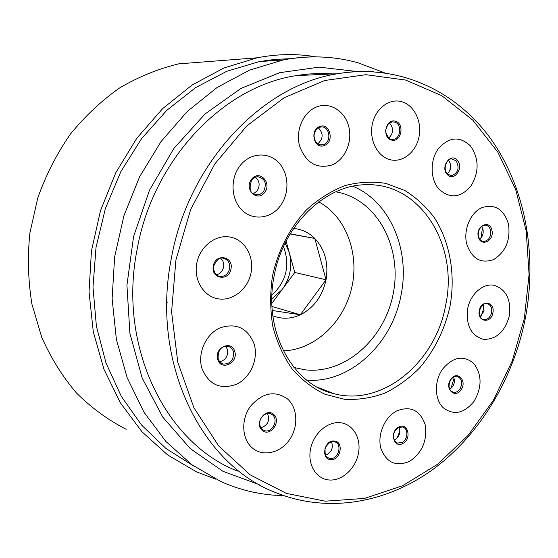 <?xml version="1.0" encoding="UTF-8"?>
<svg xmlns="http://www.w3.org/2000/svg" width="558" height="558" viewBox="0 0 558 558"><rect width="100%" height="100%" fill="white"/><g stroke="black" fill="none" stroke-linecap="round" stroke-linejoin="round"><path stroke-width="0.84" d="M126.206 429.332C108.14 420.041 91.561 407.933 76.474 392.999C62.503 376.594 50.924 358.034 41.738 337.311L31.945 304.215C28.13 280.939 27.426 257.287 29.846 233.244L37.756 198.006C45.854 175.212 56.616 154.078 70.043 134.59C84.774 116.392 101.291 100.845 119.593 87.955C138.6 76.781 158.305 68.753 178.693 63.863L257.266 57.788C277.396 53.868 297.079 53.568 316.316 56.888M215.89 479.224L196.486 471.866L167.693 454.965L141.997 431.808L120.437 402.96L103.941 369.243L93.291 331.752L89.036 291.813L91.449 250.933L100.496 210.687L115.841 172.631L136.829 138.217L162.58 108.698L192.029 85.053L223.995 67.957L257.266 57.788M193.57 465.958L165.998 448.493L141.572 425.084L121.281 396.292L105.978 362.951L96.388 326.144L92.991 287.161L96.018 247.431L105.406 208.462L120.807 171.731L141.579 138.607L166.87 110.261L195.649 87.606L226.799 71.278L259.17 61.624L274.878 59.378L290.495 58.688M332.54 73.921C320.55 73.014 308.421 73.593 296.131 75.651C223.235 86.385 152.669 159.902 137.003 250.019C117.815 346.978 165.977 443.484 237.429 471.057M409.753 461.257C396.082 467.081 386.457 462.791 380.884 448.395C377.138 434.891 384.581 417.203 396.557 410.995C410.374 405.561 419.881 410.032 425.084 424.401C427.581 440.123 422.469 452.412 409.753 461.257M474.147 401.16C464.137 413.527 453.807 415.703 443.164 407.696C434.473 399.347 434.089 381.184 442.445 369.284C452.81 356.918 463.196 354.916 473.596 363.293C482.007 374.313 482.189 386.938 474.147 401.16M509.363 315.786C504.976 331.696 496.355 339.557 483.5 339.376C471.154 335.728 465.867 325.537 467.646 308.797C470.394 294.108 482.872 283.08 493.976 285.257C506.113 289.274 511.24 299.451 509.363 315.786M508.464 224.002C510.654 240.059 505.729 251.902 493.677 259.54C480.759 264.032 471.754 258.766 466.655 243.734C463.266 229.791 470.443 212.751 481.763 207.695C494.806 203.6 503.707 209.034 508.464 224.002M470.45 145.931C479.113 158.528 479.308 171.871 471.029 185.954C460.727 197.867 450.09 198.983 439.118 189.322C430.155 179.523 429.758 160.299 438.365 148.693C449.037 136.822 459.729 135.908 470.45 145.931M401.467 101.626C413.987 104.89 422.092 121.232 419.065 136.55C416.219 151.909 402.918 162.817 390.377 159.762C377.794 156.944 369.124 140.49 372.221 124.734C375.129 108.936 388.996 98.124 401.467 101.626M316.742 106.892C330.008 101.682 344.9 111 348.729 126.429C352.754 141.781 345.004 159.7 331.982 164.973C316.777 169.269 305.972 162.95 299.59 146.022C295.252 130.377 303.406 111.865 316.742 106.892M240.031 165.726C249.928 152.787 268.014 151.434 278.477 162.42C289.086 173.217 289.811 193.5 280.165 206.083C270.679 218.82 252.837 220.905 241.963 210.115C230.949 199.513 229.98 178.497 240.031 165.726M196.772 263.383C199.799 246.566 215.611 234.248 230.084 237.059C244.606 239.626 254.274 256.22 251.1 272.492C248.143 288.8 233.035 301.194 218.492 298.886C203.907 296.828 193.528 280.158 196.772 263.383M202.003 368.692C197.204 353.563 205.7 334.277 219.859 327.937C236.215 322.552 247.654 327.93 254.162 344.063C258.612 358.927 250.556 377.557 236.738 384.169C220.577 390.035 208.992 384.88 202.003 368.692M252.328 447.941C241.712 439.069 240.791 419.316 250.507 406.196C262.616 392.546 274.989 390.168 287.635 399.061C297.874 408.156 298.558 427.261 289.225 440.164C280.046 453.194 262.804 457.016 252.328 447.941M329.297 480.006C316.414 479.224 307.444 464.821 310.499 449.281C313.359 433.719 327.455 421.269 340.227 422.706C353.04 423.913 361.438 438.309 358.445 453.417C355.648 468.546 342.131 481.01 329.297 480.006M399.116 427.309C400.797 432.324 399.458 436.405 395.106 439.558L394.22 439.962M453.542 377.089C454.923 380.242 454.617 383.437 452.615 386.673L449.748 389.303M483.137 304.619L484.058 310.897L480.333 316.853M481.659 226.402L482.998 229.373C483.681 233.432 482.586 236.697 479.72 239.166M448.458 160.167L448.716 160.446C451.778 165.294 451.303 169.778 447.286 173.901M389.484 123.06C393.802 128.166 393.592 133.139 388.842 137.986M318.388 127.859C323.612 133.418 323.368 138.768 317.648 143.901M255.306 177.074C259.693 180.911 260.3 185.542 257.119 190.955L253.332 193.779M220.64 258.284C223.151 260.509 224.128 263.46 223.57 267.136C222.579 271.3 220.208 273.859 216.455 274.801M214.272 264.136L213.644 266.619M225.683 346.239L227.371 349.301C228.327 355.962 225.753 360.133 219.643 361.807M166.821 302.443L167.4 302.875M260.928 427.84C267.903 425.259 270.086 420.446 267.477 413.415M325.586 455.216C331.522 452.566 333.51 448.088 331.543 441.79M352.893 186.253C390.007 201.626 410.297 249.719 401.118 294.694C392.504 343.547 350.124 383.499 306.788 380.172M335.77 191.819L338.329 192.315C377.926 200.761 402.269 247.926 393.278 293.369C384.832 338.901 344.711 374.809 304.668 369.766L294.01 367.492M283.325 350.829C314.468 349.985 343.477 322.754 351.568 288.374C359.819 254.029 346.169 216.657 318.73 201.891M272.841 315.8C281.93 319.322 291.102 318.988 300.35 314.782C313.903 307.814 322.461 296.152 326.025 279.788C328.704 263.278 324.972 249.496 314.817 238.454C308.839 232.526 301.766 229.192 293.606 228.452M272.276 310.492L300.35 314.789L326.025 279.788L314.817 238.454L290.076 233.99M326.025 279.788L294.791 272.471L286.087 241.175M300.35 314.782L272.004 306.495M271.886 303.336L294.791 272.471M314.817 238.454L290.195 233.795M289.107 252.042L285.096 243.135M271.851 298.858L281.992 289.714M271.948 295.126C286.435 281.448 290.286 265.245 283.506 246.51M282.885 288.514C290.167 277.71 292.371 266.026 289.504 253.471M320.571 56.986C308.288 56.525 295.886 57.495 283.366 59.894L249.67 70.078L217.222 87.39L187.272 111.454L161.039 141.586L139.619 176.767L123.932 215.702L114.641 256.889L112.123 298.704L116.392 339.515L127.182 377.766L143.908 412.09L165.782 441.35L191.84 464.716L221.017 481.624C238.81 489.533 257.182 494.109 276.126 495.337M357.336 71.563L319.155 67.134L279.697 72.68L240.923 88.436L204.939 114.055L173.845 148.505L149.551 190.083L133.585 236.543L126.931 285.215L129.902 333.279L142.164 378.038L162.769 417.112L190.299 448.639L223.033 471.35L259.121 484.574M373.72 71.71C361.982 70.964 350.089 71.612 338.05 73.663C262.218 84.914 187.976 163.103 171.229 258.954C150.751 362.121 200.957 464.082 275.178 492.393C327.574 513.806 386.827 503.072 433.461 469.048C480.026 434.584 513.367 378.743 525.315 318.423C537.431 255.076 525.58 188.074 491.103 139.319C456.465 90.968 398.991 63.598 338.05 73.663L296.131 75.651M175.93 259.889L171.578 311.908L177.786 362.233L193.919 407.765L218.659 445.933L250.193 474.858L286.442 493.411L325.251 501.189L364.562 498.413L402.499 485.781L437.458 464.354L468.092 435.407L493.321 400.393L512.286 360.824L524.353 318.304L529.075 274.459L526.208 230.984L515.711 189.608L497.771 152.09L472.849 120.193L441.741 95.655L405.582 80.052L365.929 74.702L324.7 80.498L284.148 97.734L246.713 125.968L214.83 163.919L190.676 209.487L175.93 259.889M272.464 276.071C277.982 250.675 289.972 227.476 306.635 209.731C318.451 199.011 331.201 190.982 344.879 185.64C358.759 181.985 372.423 181.238 385.871 183.408L404.731 190.445C416.338 197.595 426.361 206.906 434.801 218.373C450.132 242.758 455.551 274.696 450.104 305.854C444.845 329.457 434.717 350.103 419.721 367.792C409.147 378.457 397.477 386.917 384.72 393.16C371.558 397.945 358.215 399.995 344.684 399.319L325.126 394.339C312.696 388.382 301.641 379.852 291.974 368.747C283.366 356.346 276.984 342.242 272.827 326.43C270.121 309.99 269.995 293.201 272.464 276.071M398.621 427.121C389.233 431.725 393.802 448.897 402.911 443.443C412.188 438.839 407.759 421.785 398.621 427.121M396.612 442.654L397.589 443.052L402.102 442.452C408.156 439.523 408.512 428.251 402.569 427.01L398.503 427.602M399.919 430.825L397.156 437.967M450.745 379.37C444.112 388.438 455 399.242 461.054 389.728C467.625 380.772 456.904 369.87 450.745 379.37M452.364 392.016L453.284 392.309C455.83 392.72 458.048 391.632 459.945 389.052C462.938 382.879 461.996 378.659 457.135 376.378C455.112 375.897 453.012 376.985 450.843 379.649C448.534 383.939 448.465 387.629 450.648 390.705L453.284 392.309L452.301 391.988M454.059 378.387L450.899 388.542M479.315 310.597C476.825 321.882 491.061 324.163 492.881 312.871C495.413 301.69 481.212 299.2 479.315 310.597M483.151 319.385L484.079 319.594C487.838 319.615 490.349 317.286 491.612 312.613C492.17 307.549 490.538 304.529 486.715 303.552C485.655 303.957 483.102 301.808 479.524 310.618C479.636 316.923 481.156 319.922 484.079 319.594L483.102 319.364M483.542 305.393L483.102 310.185L481.031 316.323M478.311 236.62C480.522 247.592 494.702 240.812 491.898 230.21C489.785 219.245 475.472 225.899 478.311 236.62M482.698 241.349L483.674 241.488C488.85 240.575 491.159 236.878 490.615 230.405C489.722 227.127 487.88 225.362 485.097 225.118L481.91 226.206C478.841 229.094 477.711 232.484 478.513 236.362C479.685 239.828 481.408 241.53 483.674 241.488L482.642 241.335M482.496 227.838L480.947 238.015M447.167 174.396C453.78 182.445 464.368 167.721 457.351 160.306C450.808 152.139 440.046 166.947 447.167 174.396M447.279 174.033L451.387 175.721C458.146 173.147 459.757 168.209 456.228 160.899L451.673 158.849C450.641 158.618 449.176 159.448 447.279 161.353C444.475 166.34 444.454 170.497 447.216 173.817L451.387 175.721L450.236 175.631M450.508 164.08L449.971 170.316M391.618 140.079C401.293 142.932 405.045 123.269 395.217 121.205C385.508 118.219 381.714 138.133 391.618 140.079M391.291 139.235L392.992 139.354C400.979 139.172 402.276 123.604 394.422 122.049L392.407 121.895C389.17 123.269 388.605 121.867 385.969 129.31C384.169 132.588 390.419 140.846 391.263 139.228L391.646 139.305M324.533 145.443C334.842 141.809 329.729 122.125 319.574 126.589C309.132 130.209 314.419 150.06 324.533 145.443M320.18 144.961L323.71 144.571C332.066 141.704 329.59 125.655 320.955 127.001L319.42 127.35M264.625 192.405C272.513 182.843 258.954 169.053 251.581 179.299C243.609 188.995 257.391 202.673 264.625 192.405M255.48 194.791L259.777 194.554L263.481 191.743C267.191 183.582 265.21 178.532 257.545 176.593L254.42 177.444L251.791 179.62M230.977 268.942C233.851 256.192 215.367 252.948 213.323 265.978C210.512 278.867 229.038 281.832 230.977 268.942M229.652 268.67C230.175 262.748 227.88 259.233 222.754 258.131C219.706 257.043 216.699 259.672 213.735 266.02C212.982 274.152 218.45 276.719 220.291 276.496C225.104 276.531 228.222 273.922 229.652 268.67M218.366 276.001L220.291 276.496L218.248 275.945M234.716 351.449C231.675 339.529 213.812 347.829 217.766 359.436C220.954 371.356 238.629 362.909 234.716 351.449M233.418 351.603C232.491 348.764 230.691 347.006 228.02 346.323C221.052 345.946 217.76 350.166 218.15 358.989C219.252 361.898 220.947 363.593 223.221 364.067C230.698 363.99 234.102 359.84 233.418 351.603M218.108 359.157L220.096 362.33L223.221 364.067L221.428 363.342M273.643 414.434C265.873 406.901 253.744 423.592 262.169 430.302C270.016 437.702 281.936 421.13 273.643 414.434M272.569 414.901L270.232 413.59C266.55 411.671 260.328 417.258 259.965 421.276C259.449 424.896 260.209 427.602 262.239 429.388L264.297 430.553C271.872 433.538 279.007 419.979 272.569 414.901M262.274 429.43L262.86 429.862M334.235 441.001C324.289 439.627 320.55 459.248 330.692 459.611C340.589 460.866 344.293 441.483 334.235 441.001M327.79 457.693L330.266 458.495C338.504 459.611 342.689 443.882 334.702 441.824L333.726 441.608M317.865 387.44L334.137 393.725C292.824 384.915 262.916 331.201 274.09 276.28C283.115 224.783 325.656 184.663 365.895 184.754C420.258 182.347 458.739 244.934 445.696 304.989C435.819 362.177 382.607 406.866 334.137 393.725L318.771 387.915M259.17 61.624L283.366 59.894C309.341 55.096 334.361 56.1 358.424 62.921L384.35 72.756M276.921 495.385L283.736 495.65M398.44 427.63C394.22 430.455 392.762 434.438 394.067 439.585C395.35 441.957 396.522 443.115 397.589 443.052L396.543 442.62M319.357 127.391L320.955 127.001M319.288 127.419C316.498 128.57 314.754 131.165 314.056 135.196C314.231 141.286 316.798 144.564 321.757 145.031L320.118 144.947M255.397 194.763L257.343 195.021C250.263 194.414 248.408 189.343 251.777 179.802L254.483 177.458L257.545 176.593M333.565 441.608C333.077 441.364 331.787 441.678 329.694 442.557C326.207 445.961 324.651 448.158 325.035 449.162C325.021 457.783 326.2 456.088 328.892 458.209L327.699 457.644M333.663 441.615L334.702 441.824M293.843 367.283L295.133 367.82"/></g></svg>
